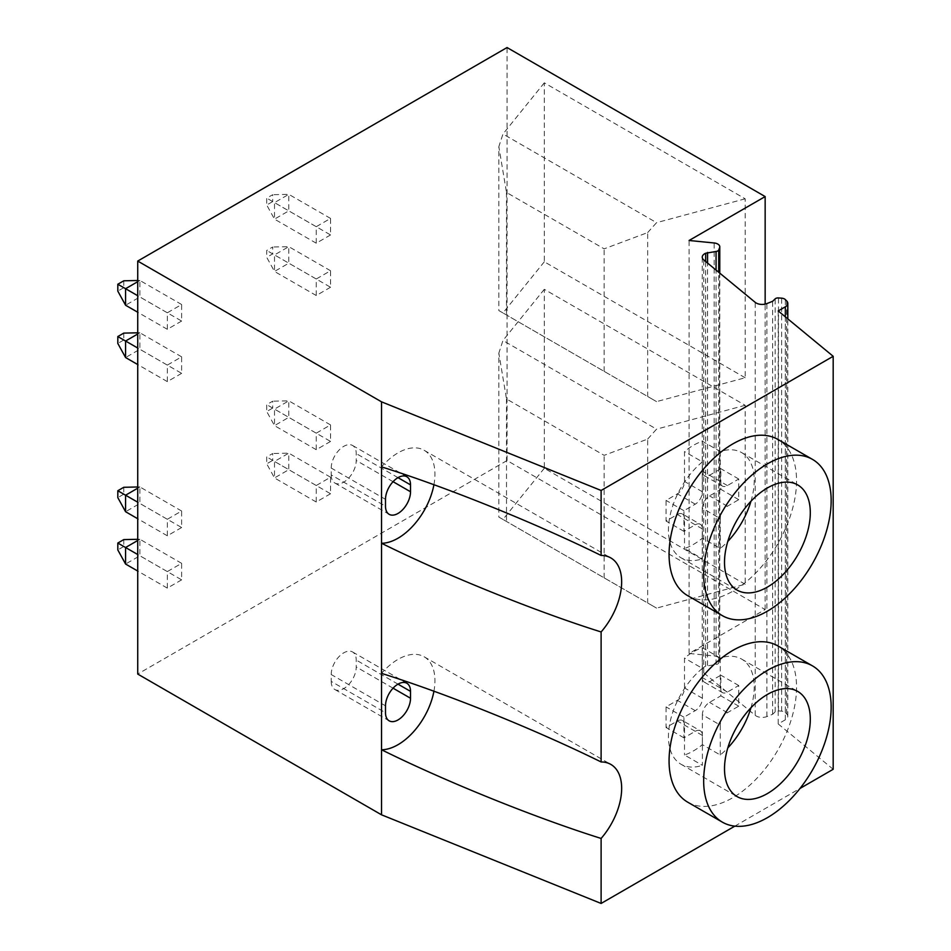 <?xml version="1.0" encoding="UTF-8"?>
<svg xmlns="http://www.w3.org/2000/svg" width="951" height="951" viewBox="0 0 951 951"><rect width="100%" height="100%" fill="white"/><g stroke="black" fill="none" stroke-linecap="round" stroke-linejoin="round"><path stroke-width="0.71" stroke-dasharray="4.75 3.57" d="M833.183 769.276L778.191 723.925L785.336 719.8A8.428 4.862 0 0 0 787.808 716.353A8.428 4.862 0 0 0 786.679 713.928L785.36 712.596A5.052 2.924 0 0 0 781.627 711.158L778.489 710.932A3.376 1.95 0 0 0 775.16 711.859L772.628 714.296L766.898 716.567A8.428 4.862 180 0 1 755.225 715.342L703.776 672.928A8.428 4.862 180 0 1 702.254 670.134A8.428 4.862 180 0 1 705.666 666.223L716.067 664.464A3.376 1.95 0 0 0 718.718 662.978L719.622 660.648A6.74 3.899 0 0 0 719.776 659.804A6.74 3.899 0 0 0 714.177 655.964L689.095 653.468L765.151 609.555L507.049 460.534L137.729 674.057M734.826 826.146L799.993 788.462M778.191 723.925L778.191 310.941M687.763 595.706A90.202 52.043 120 0 0 732.805 591.213A90.202 52.043 120 0 0 791.696 511.697A90.202 52.043 120 0 0 777.859 439.421M687.763 802.204A90.202 52.043 120 0 0 732.805 797.711A90.202 52.043 120 0 0 791.696 718.183A90.202 52.043 120 0 0 777.859 645.919M750.957 707.758A60.698 35.021 120 0 0 741.649 659.102A60.698 35.021 120 0 0 720.276 658.044L702.373 647.726A60.698 35.021 120 0 0 684.506 658.056L684.506 687.942A10.116 5.837 -60 0 1 677.362 700.34L666.045 706.878L666.045 727.527L677.362 720.989A10.116 5.837 -60 0 1 682.414 720.478L700.305 730.796A10.116 5.837 120 0 1 702.397 735.432L702.397 765.317L684.506 754.999A60.698 35.021 120 0 0 702.373 744.669L720.276 754.987A60.698 35.021 120 0 0 727.788 747.938M700.305 730.796A10.116 5.837 120 0 0 695.252 731.307L683.935 737.845L683.935 717.197L695.252 710.659A10.116 5.837 120 0 0 702.397 698.26L702.397 668.375L684.506 658.056M720.276 754.987L720.276 725.102L702.373 714.783A10.116 5.837 -60 0 1 709.529 702.385L720.846 695.847L720.846 675.198L709.529 681.736A10.116 5.837 -60 0 1 704.477 682.247A10.116 5.837 -60 0 1 702.373 677.611L702.373 647.726M720.276 658.044L720.276 687.93A10.116 5.837 120 0 0 722.368 692.566A10.116 5.837 120 0 0 727.42 692.055L738.737 685.516L738.737 706.165L727.42 712.703A10.116 5.837 120 0 0 720.276 725.102M702.397 668.375A60.698 35.021 120 0 0 670.205 721.405A60.698 35.021 120 0 0 681.023 764.259A60.698 35.021 120 0 0 702.397 765.317M702.373 744.669L702.373 714.783M682.414 720.478A10.116 5.837 -60 0 1 684.506 725.114L684.506 754.999M683.935 737.845L666.045 727.527M683.935 717.197L666.045 706.878M738.737 685.516L720.846 675.198M738.737 706.165L720.846 695.847M750.957 501.26A60.698 35.021 120 0 0 741.649 452.605A60.698 35.021 120 0 0 720.276 451.547L702.373 441.228A60.698 35.021 120 0 0 684.506 451.57L684.506 481.456A10.116 5.837 -60 0 1 677.362 493.842L666.045 500.392L666.045 521.041L677.362 514.491A10.116 5.837 -60 0 1 682.414 513.992L700.305 524.31A10.116 5.837 120 0 1 702.397 528.934L702.397 558.819L684.506 548.501A60.698 35.021 120 0 0 702.373 538.171L720.276 548.489A60.698 35.021 120 0 0 727.788 541.44M700.305 524.31A10.116 5.837 120 0 0 695.252 524.809L683.935 531.359L683.935 510.711L695.252 504.161A10.116 5.837 120 0 0 702.397 491.774L702.397 461.877L684.506 451.57M720.276 548.489L720.276 518.604L702.373 508.286A10.116 5.837 -60 0 1 709.529 495.899L720.846 489.349L720.846 468.7L709.529 475.25A10.116 5.837 -60 0 1 704.477 475.75A10.116 5.837 -60 0 1 702.373 471.125L702.373 441.228M720.276 451.547L720.276 481.432A10.116 5.837 120 0 0 722.368 486.068A10.116 5.837 120 0 0 727.42 485.569L738.737 479.019L738.737 499.667L727.42 506.217A10.116 5.837 120 0 0 720.276 518.604M702.397 461.877A60.698 35.021 120 0 0 670.205 514.907A60.698 35.021 120 0 0 681.023 557.773A60.698 35.021 120 0 0 702.397 558.819M702.373 538.171L702.373 508.286M682.414 513.992A10.116 5.837 -60 0 1 684.506 518.616L684.506 548.501M683.935 531.359L666.045 521.041M683.935 510.711L666.045 500.392M738.737 479.019L720.846 468.7M738.737 499.667L720.846 489.349M433.929 484.713A52.269 30.159 120 0 0 424.11 450.263A52.269 30.159 120 0 0 381.529 466.882M433.929 691.211A52.269 30.159 120 0 0 424.11 656.761A52.269 30.159 120 0 0 381.529 673.379M331.221 474.929A17.7 10.211 120 0 0 334.883 483.025A17.7 10.211 120 0 0 348.518 478.282A17.7 10.211 120 0 0 356.233 460.462L356.233 453.579A17.7 10.211 120 0 0 352.571 445.472A17.7 10.211 120 0 0 338.936 450.227A17.7 10.211 120 0 0 331.221 468.047L331.221 474.929L385.5 506.217M507.049 460.534L507.049 47.55M330.544 493.747L316.255 502.009L316.255 485.497L330.544 477.224L330.544 493.747L288.795 469.675L274.494 477.937L274.494 461.425L288.795 453.151L288.795 469.675L272.687 460.391L266.732 463.826L266.732 456.944L272.687 453.508L272.687 460.391M330.544 441.43L316.255 449.704L316.255 433.18L330.544 424.919L330.544 441.43L272.687 408.074L266.732 411.521L266.732 404.639L272.687 401.191L272.687 408.074M181.629 579.848L167.328 588.11L167.328 571.587L181.629 563.325L181.629 579.848L123.773 546.48L117.817 549.928M181.629 527.532L167.328 535.793L167.328 519.282L181.629 511.02L181.629 527.532L123.773 494.175L117.817 497.623M330.544 287.25L316.255 295.523L316.255 279L330.544 270.738L330.544 287.25L288.795 263.177L274.494 271.451L266.732 257.341L266.732 250.458L272.687 247.01L272.687 253.893L266.732 257.341M330.544 234.945L316.255 243.206L316.255 226.695L330.544 218.421L330.544 234.945L272.687 201.588L266.732 205.024L266.732 198.141L272.687 194.705L272.687 201.588M181.629 373.351L167.328 381.613L167.328 365.101L181.629 356.827L181.629 373.351L123.773 339.994L117.817 343.442M181.629 321.046L167.328 329.308L167.328 312.784L181.629 304.522L181.629 321.046L123.773 287.678L117.817 291.125M765.151 609.555L765.151 304.106M745.18 584.259L544.305 468.272L544.305 289.318L745.18 405.292L745.18 584.259L656.559 608.117L647.679 602.982L647.679 439.065L604.147 455.339L506.503 398.968L498.835 353.142L498.835 517.047L647.679 602.982M745.18 377.761L544.305 261.787L544.305 82.82L745.18 198.807L745.18 377.761L656.559 401.619L647.679 396.496L647.679 232.579L604.147 248.841L506.503 192.471L498.835 146.644L498.835 310.561L647.679 396.496M689.095 653.468L689.095 240.484M707.568 665.415L707.568 263.07M772.628 714.296L772.628 301.301M544.305 468.272L502.972 519.448L656.559 608.117M498.835 517.047L502.972 519.448M604.147 577.851L604.147 455.339M647.679 439.065L656.559 429.151L502.972 340.482L498.835 353.142M745.18 405.292L656.559 429.151M544.305 289.318L502.972 340.482M506.503 398.968L506.503 521.481M544.305 261.787L502.972 312.95L656.559 401.619M498.835 310.561L502.972 312.95M604.147 371.365L604.147 248.841M647.679 232.579L656.559 222.665L502.972 133.996L498.835 146.644M745.18 198.807L656.559 222.665M544.305 82.82L502.972 133.996M506.503 192.471L506.503 314.995M316.255 502.009L274.494 477.937L266.732 463.826M330.544 477.224L288.795 453.151L272.687 453.508M316.255 485.497L266.732 456.944M123.773 539.597L123.773 546.48M123.773 487.292L123.773 494.175M316.255 433.18L274.494 409.108L288.795 400.846L272.687 401.191M330.544 424.919L288.795 400.846L288.795 417.358L274.494 425.632L274.494 409.108L266.732 404.639M316.255 449.704L274.494 425.632L266.732 411.521M137.729 540.489L139.868 539.253L137.729 539.3M181.629 563.325L139.868 539.253L139.868 555.776L125.58 564.038M167.328 571.587L137.729 554.528M167.328 588.11L137.729 571.04M137.729 488.184L139.868 486.936L137.729 486.983M181.629 511.02L139.868 486.936L139.868 503.459L125.58 511.721M167.328 519.282L137.729 502.211M167.328 535.793L137.729 518.735M316.255 295.523L274.494 271.451L274.494 254.927L288.795 246.666L288.795 263.177L272.687 253.893M330.544 270.738L288.795 246.666L272.687 247.01M316.255 279L266.732 250.458M123.773 333.112L123.773 339.994M123.773 280.795L123.773 287.678M316.255 226.695L274.494 202.611L288.795 194.349L288.795 210.872L274.494 219.134L274.494 202.611L266.732 198.141M330.544 218.421L288.795 194.349L272.687 194.705M316.255 243.206L274.494 219.134L266.732 205.024M137.729 334.003L139.868 332.755L137.729 332.802M181.629 356.827L139.868 332.755L139.868 349.279L125.58 357.54M167.328 381.613L137.729 364.554M167.328 365.101L137.729 348.03M137.729 281.686L139.868 280.45L137.729 280.497M181.629 304.522L139.868 280.45L139.868 296.962L125.58 305.235M167.328 329.308L137.729 312.237M167.328 312.784L137.729 295.713M331.221 681.415A17.7 10.211 120 0 0 334.883 689.523A17.7 10.211 120 0 0 348.518 684.768A17.7 10.211 120 0 0 356.233 666.948L356.233 660.065A17.7 10.211 120 0 0 352.571 651.97A17.7 10.211 120 0 0 338.936 656.713A17.7 10.211 120 0 0 331.221 674.532L331.221 681.415L385.5 712.715M785.336 719.8L785.336 316.838M702.397 735.432L684.506 725.114M695.252 731.307L677.362 720.989M695.252 710.659L677.362 700.34M702.397 698.26L684.506 687.942M720.276 687.93L702.373 677.611M727.42 692.055L709.529 681.736M727.42 712.703L709.529 702.385M702.397 528.934L684.506 518.616M695.252 524.809L677.362 514.491M695.252 504.161L677.362 493.842M702.397 491.774L684.506 481.456M720.276 481.432L702.373 471.125M727.42 485.569L709.529 475.25M727.42 506.217L709.529 495.899M393.06 481.693L356.233 460.462M385.5 499.334L331.221 468.047M398.005 477.652L356.233 453.579M714.177 655.964L714.177 242.981M719.622 660.648L719.622 272.996M718.718 662.978L718.718 272.259M716.067 664.464L716.067 270.072M705.666 666.223L705.666 261.501M703.776 672.928L703.776 259.944M755.225 715.342L755.225 302.359M766.898 716.567L766.898 303.583M775.16 711.859L775.16 298.876M778.489 710.932L778.489 297.936M781.627 711.158L781.627 298.174M785.36 712.596L785.36 299.613M786.679 713.928L786.679 300.944M393.06 688.179L356.233 666.948M385.5 705.832L331.221 674.532M398.005 684.149L356.233 660.065M741.649 659.102L797.723 691.425M704.477 682.247L722.368 692.566M681.023 764.259L737.096 796.593M741.649 452.605L797.723 484.927M704.477 475.75L722.368 486.068M681.023 557.773L737.096 590.096M424.11 450.263L610.815 557.916M424.11 656.761L610.815 764.402M334.883 483.025L389.161 514.325M352.571 445.472L406.85 476.772M719.776 659.804L719.776 273.139M702.254 670.134L702.254 257.15M787.808 716.353L787.808 318.882M334.883 689.523L389.161 720.822M352.571 651.97L406.85 683.258"/><path stroke-width="1.43" d="M765.151 304.106L765.151 196.572L507.049 47.55L137.729 261.073L137.729 674.057L381.529 814.817L601.115 903.45L734.826 826.146M799.993 788.462L833.183 769.276L833.183 356.292L778.191 310.941L785.336 306.816A8.428 4.862 0 0 0 787.808 303.369A8.428 4.862 0 0 0 786.679 300.944L785.36 299.613A5.052 2.924 0 0 0 781.627 298.174L778.489 297.936A3.376 1.95 0 0 0 775.16 298.876L772.628 301.301L766.898 303.583A8.428 4.862 180 0 1 755.225 302.359L703.776 259.944A8.428 4.862 180 0 1 702.254 257.15A8.428 4.862 180 0 1 705.666 253.239L716.067 251.468A3.376 1.95 0 0 0 718.718 249.982L719.622 247.664A6.74 3.899 0 0 0 719.776 246.808A6.74 3.899 0 0 0 714.177 242.981L689.095 240.484L765.151 196.572M601.115 903.45L601.115 838.437A52.269 30.159 120 0 0 610.815 764.402A52.269 30.159 120 0 0 601.115 761.965L601.115 631.951A52.269 30.159 120 0 0 610.815 557.916A52.269 30.159 120 0 0 601.115 555.467L601.115 490.466L833.183 356.292M812.463 459.369L777.859 439.421A90.202 52.043 120 0 0 732.805 443.915A90.202 52.043 120 0 0 673.926 523.442A90.202 52.043 120 0 0 687.763 595.706L722.356 615.654A90.202 52.043 120 0 0 767.409 611.16A90.202 52.043 120 0 0 826.3 531.645A90.202 52.043 120 0 0 812.463 459.369A90.202 52.043 120 0 0 767.409 463.862A90.202 52.043 120 0 0 708.519 543.39A90.202 52.043 120 0 0 722.356 615.654M812.463 665.866L777.859 645.919A90.202 52.043 120 0 0 732.805 650.413A90.202 52.043 120 0 0 673.926 729.94A90.202 52.043 120 0 0 687.763 802.204L722.356 822.151A90.202 52.043 120 0 0 767.409 817.658A90.202 52.043 120 0 0 826.3 738.131A90.202 52.043 120 0 0 812.463 665.866A90.202 52.043 120 0 0 767.409 670.36A90.202 52.043 120 0 0 708.519 749.887A90.202 52.043 120 0 0 722.356 822.151M767.409 694.444A60.698 35.021 -60 0 1 797.723 691.425A60.698 35.021 -60 0 1 807.03 740.056A60.698 35.021 -60 0 1 767.409 793.562A60.698 35.021 -60 0 1 737.096 796.593A60.698 35.021 -60 0 1 727.777 747.962A60.698 35.021 -60 0 1 767.409 694.444M727.788 747.938A60.698 35.021 120 0 0 750.957 707.758M767.409 487.958A60.698 35.021 -60 0 1 797.723 484.927A60.698 35.021 -60 0 1 807.03 533.559A60.698 35.021 -60 0 1 767.409 587.076A60.698 35.021 -60 0 1 737.096 590.096A60.698 35.021 -60 0 1 727.777 541.464A60.698 35.021 -60 0 1 767.409 487.958M727.788 541.44A60.698 35.021 120 0 0 750.957 501.26M601.115 631.951C535.461 611.338 446.97 575.593 381.529 543.271A52.269 30.159 120 0 0 433.929 484.713M601.115 838.437C535.461 817.836 446.97 782.079 381.529 749.757L381.529 466.882C446.97 487.387 535.461 523.086 601.115 555.467M381.529 814.817L381.529 749.757A52.269 30.159 120 0 0 433.929 691.211M381.529 466.882L381.529 401.833L601.115 490.466M381.529 673.379C446.97 693.885 535.461 729.572 601.115 761.965M385.5 712.715A17.7 10.211 120 0 0 389.161 720.822A17.7 10.211 120 0 0 402.796 716.067A17.7 10.211 120 0 0 410.523 698.248L410.523 691.365A17.7 10.211 120 0 0 406.85 683.258A17.7 10.211 120 0 0 393.215 688.013A17.7 10.211 120 0 0 385.5 705.832L385.5 712.715M137.729 261.073L381.529 401.833M385.5 506.217A17.7 10.211 120 0 0 389.161 514.325A17.7 10.211 120 0 0 402.796 509.57A17.7 10.211 120 0 0 410.523 491.75L410.523 484.867A17.7 10.211 120 0 0 406.85 476.772A17.7 10.211 120 0 0 393.215 481.515A17.7 10.211 120 0 0 385.5 499.334L385.5 506.217M707.568 263.07L707.568 252.419M137.729 571.04L125.58 564.038L117.817 549.928L117.817 543.045L123.773 539.597L137.729 539.3M137.729 518.735L125.58 511.721L117.817 497.623L117.817 490.74L123.773 487.292L137.729 486.983M137.729 554.528L125.58 547.514L137.729 540.489M125.58 564.038L125.58 547.514L117.817 543.045M137.729 502.211L125.58 495.209L137.729 488.184M125.58 511.721L125.58 495.209L117.817 490.74M137.729 364.554L125.58 357.54L117.817 343.442L117.817 336.559L123.773 333.112L137.729 332.802M137.729 312.237L125.58 305.235L117.817 291.125L117.817 284.242L123.773 280.795L137.729 280.497M125.58 357.54L125.58 341.029L117.817 336.559M137.729 348.03L125.58 341.029L137.729 334.003M125.58 305.235L125.58 288.712L117.817 284.242M137.729 295.713L125.58 288.712L137.729 281.686M785.336 316.838L785.336 306.816M410.523 491.75L393.06 481.693M410.523 484.867L398.005 477.652M719.622 272.996L719.622 247.664M718.718 272.259L718.718 249.982M716.067 270.072L716.067 251.468M705.666 261.501L705.666 253.239M410.523 698.248L393.06 688.179M410.523 691.365L398.005 684.149M719.776 273.139L719.776 246.808M787.808 318.882L787.808 303.369"/></g></svg>
